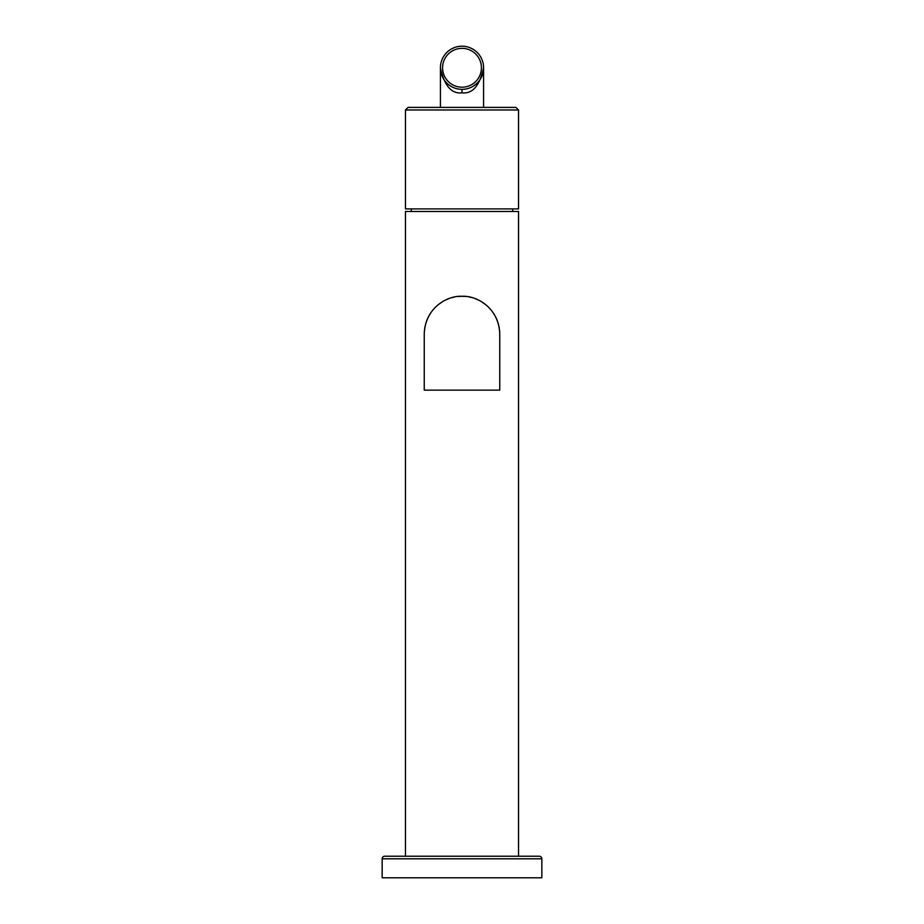<?xml version="1.0" encoding="UTF-8"?>
<svg xmlns="http://www.w3.org/2000/svg" width="924" height="924" viewBox="0 0 924 924"><rect width="100%" height="100%" fill="white"/><g stroke="black" fill="none" stroke-linecap="round" stroke-linejoin="round"><path stroke-width="1.39" d="M405.463 109.979L405.463 208.893L518.537 208.893L518.537 109.979L405.463 109.979L408.05 107.392L515.95 107.392L518.537 109.979M486.163 107.392L408.05 107.392M405.463 856.225L405.463 211.481L518.537 211.481L518.537 856.225M499.757 333.991L499.63 330.908M499.26 327.928L498.071 322.857M497.308 320.651L495.865 317.336M494.271 314.437L493.647 313.444M491.441 310.395L488.808 307.438M485.897 304.804L481.727 301.848M478.008 299.838L475.132 298.637M472.129 297.667L469.253 296.985M466.054 296.5L462 296.281C476.53 295.472 498.868 307.519 499.757 334.038L499.757 390.147L424.243 390.147L424.243 334.038C425.132 307.519 447.47 295.472 462 296.281L457.865 296.512M454.666 296.997L451.813 297.678M448.821 298.66L445.969 299.85M442.342 301.802L438.103 304.804M435.181 307.461L432.524 310.429M430.307 313.513L429.672 314.53M428.135 317.336L426.692 320.651M425.929 322.869L424.74 327.881M424.37 330.896L424.243 334.026M382.166 858.812A2.587 2.587 0 0 1 384.754 856.225L539.246 856.225A2.587 2.587 0 0 1 541.834 858.812L541.834 877.8L382.166 877.8L382.166 858.812L541.834 858.812M483.575 107.392L483.575 67.775C479.706 85.736 472.511 94.086 462 92.804C451.524 94.109 444.329 85.77 440.425 67.775L440.425 107.392M459.979 46.292L457.934 46.581M455.902 47.078L453.892 47.782M453.88 47.782L451.882 48.718M451.605 48.868L449.942 49.884M449.468 50.208L448.059 51.305M475.941 51.305L474.578 50.242M474.058 49.884L472.36 48.856M472.118 48.718L470.131 47.794M470.12 47.782L468.098 47.078M466.066 46.581L464.021 46.292M483.529 69.3L483.356 70.882M478.713 81.427L478.158 82.086M476.969 83.322L473.388 86.105M473.227 86.209L471.425 87.191M471.321 87.237L469.565 87.988M469.415 88.046L467.532 88.635M465.661 89.039L463.813 89.281M462 92.804L462 89.351A21.575 21.575 0 0 0 483.575 67.775A21.575 21.575 0 0 0 462 46.2A21.575 21.575 0 0 0 440.425 67.775A21.575 21.575 0 0 0 462 89.351A21.575 21.575 0 0 0 483.575 67.775A21.575 21.575 0 0 0 462 46.2M460.187 89.281L458.35 89.05M456.491 88.635L454.931 88.161M454.596 88.046L452.702 87.249M452.344 87.075L450.797 86.221M450.75 86.186L448.902 84.927M448.66 84.742L447.054 83.345M444.329 80.157L443.705 79.221M442.353 76.692L441.302 73.897M440.644 70.894L440.425 68.133M462 87.203A19.416 19.416 0 0 0 481.416 67.775A19.416 19.416 0 0 0 462 48.36A19.416 19.416 0 0 0 442.584 67.775A19.416 19.416 0 0 0 462 87.203M512.704 208.893L512.704 211.481M411.296 208.893L411.296 211.481"/></g></svg>
